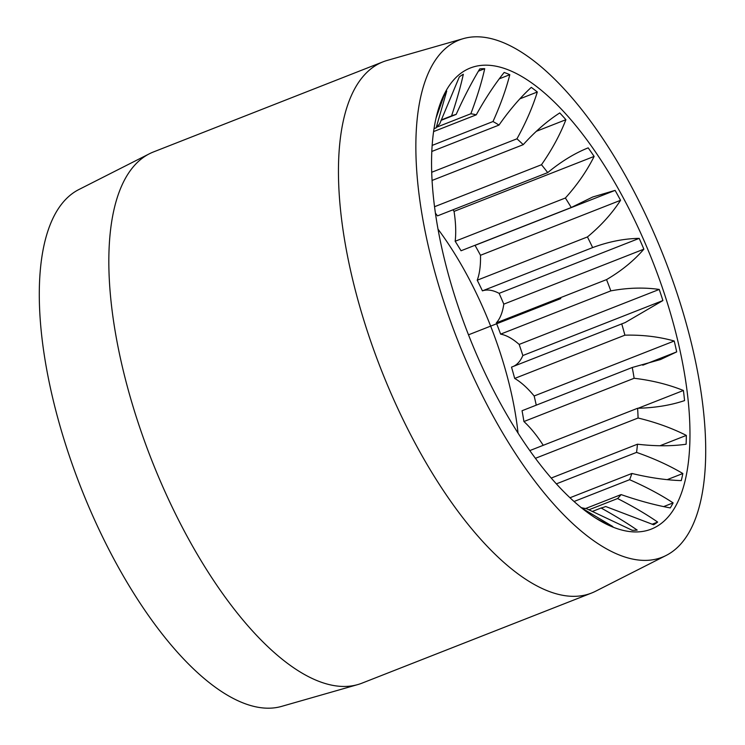 <?xml version="1.0" encoding="UTF-8"?>
<svg xmlns="http://www.w3.org/2000/svg" width="745" height="745" viewBox="0 0 745 745"><rect width="100%" height="100%" fill="white"/><g stroke="black" fill="none" stroke-linecap="round" stroke-linejoin="round"><path stroke-width="1.12" d="M518.036 433.041A193.812 77.592 68.6 0 0 437.986 229.125M434.512 206.728L541.485 164.729A209.96 84.055 68.6 0 1 547.715 172.607L437.501 215.873A209.96 84.055 68.6 0 0 435.387 213.135M452.979 209.801A244.956 98.07 -111.4 0 1 454.059 211.394A89.931 36.002 -111.4 0 1 455.167 241.259L565.38 198.002A209.96 84.055 68.6 0 1 571.247 207.501L592.731 196.997L615.1 190.385A244.956 98.07 -111.4 0 1 620.557 200.303C611.915 213.61 600.88 225.828 587.433 236.938L477.219 280.204A89.931 36.002 -111.4 0 0 480.488 255.284A244.956 98.07 -111.4 0 0 475.04 245.366A89.931 36.002 -111.4 0 0 474.854 245.338M571.247 207.501L461.034 250.767A209.96 84.055 68.6 0 0 455.167 241.259M482.425 290.857L592.648 247.591C608.591 241.687 624.105 238.614 639.191 238.372L499.122 293.353A89.931 36.002 -111.4 0 0 482.425 290.857A209.96 84.055 68.6 0 0 477.219 280.204M499.122 293.353A244.956 98.07 -111.4 0 1 503.806 304.146A89.931 36.002 -111.4 0 1 496.319 322.874L606.532 279.608A209.96 84.055 68.6 0 1 610.835 290.876C627.69 287.738 643.829 287.253 659.232 289.442A244.956 98.07 -111.4 0 1 662.901 300.552L625.185 322.557L511.517 367.127A209.96 84.055 68.6 0 1 514.683 378.441A89.931 36.002 -111.4 0 1 534.156 395.986A244.956 98.07 -111.4 0 1 536.26 405.159M500.621 334.132A209.96 84.055 68.6 0 0 496.319 322.874M610.835 290.876L500.612 334.132A89.931 36.002 -111.4 0 1 519.163 344.423A244.956 98.07 -111.4 0 1 522.841 355.533A89.931 36.002 -111.4 0 1 513.64 366.289M543.245 445.314A89.931 36.002 -111.4 0 0 523.921 421.54A209.96 84.055 68.6 0 0 522.049 410.737L632.263 367.481A209.96 84.055 68.6 0 1 634.135 378.274C651.903 380.369 668.33 384.439 683.407 390.482A244.956 98.07 -111.4 0 1 684.571 400.596C670.77 405.261 655.116 407.822 637.599 408.269L529.835 450.576M570.009 497.744L631.881 473.466A209.96 84.055 68.6 0 1 629.6 479.696C646.204 486.997 660.713 494.736 673.117 502.894A244.956 98.07 -111.4 0 1 671.72 505.464A244.956 98.07 -111.4 0 1 670.258 507.913C654.864 505.082 638.484 500.64 621.116 494.587A209.96 84.055 -111.4 0 1 617.586 498.545C633.194 506.516 646.548 514.357 657.649 522.068A244.956 98.07 -111.4 0 1 653.644 524.759L605.713 506.516A209.96 84.055 -111.4 0 1 605.359 506.656A209.96 84.055 -111.4 0 1 601.113 508.006C615.491 516.034 627.523 523.39 637.198 530.095A244.956 98.07 -111.4 0 1 632.263 530.31L586.445 508.649A209.96 84.055 -111.4 0 1 581.314 507.671M574.078 501.487L629.6 479.696M551.253 478.048L637.469 444.206A209.96 84.055 68.6 0 1 636.547 452.392C653.868 458.445 669.299 465.485 682.839 473.513L667.203 479.65M556.403 483.85L636.547 452.392M535.441 458.305L638.083 418.01A209.96 84.055 68.6 0 0 637.599 408.269M523.921 421.54L634.135 378.274M514.683 378.441L624.897 335.175A209.96 84.055 68.6 0 0 621.73 323.861M592.648 247.591A209.96 84.055 68.6 0 0 587.433 236.938M431.681 172.281L516.946 138.812A209.96 84.055 68.6 0 1 523.223 144.67C535.161 131.465 547.342 120.886 559.756 112.933A244.956 98.07 -111.4 0 1 565.911 119.694C560.044 134.78 551.905 149.792 541.485 164.729M432.044 180.458L523.223 144.67M432.128 145.424L492.994 121.537A209.96 84.055 68.6 0 1 499.001 125.076C509.412 110.185 520.168 97.623 531.278 87.37A244.956 98.07 -111.4 0 1 537.322 91.998C532.647 107.112 525.858 122.72 516.946 138.812M431.783 151.468L499.001 125.076M436.7 127.172L470.831 113.771A209.96 84.055 68.6 0 1 476.269 114.823C485.172 98.778 494.466 84.651 504.169 72.442A244.956 98.07 -111.4 0 1 509.804 74.696C506.097 89.27 500.5 104.887 492.994 121.537M433.571 131.586L476.269 114.823M441.18 119.982L451.563 115.903A209.96 84.055 68.6 0 1 451.917 115.764A209.96 84.055 68.6 0 1 456.163 114.413C463.66 97.8 471.529 82.63 479.771 68.894A244.956 98.07 -111.4 0 1 484.716 68.68C481.726 82.146 477.098 97.176 470.831 113.771M441.031 120.355L456.163 114.413M434 128.68L436.16 127.833A209.96 84.055 68.6 0 1 439.69 123.875L459.33 76.912A244.956 98.07 -111.4 0 1 463.334 74.23C460.755 86.094 456.834 99.988 451.563 115.903M588.801 509.841L617.586 498.545M585.598 508.528L621.116 494.587M605.005 506.796L605.713 506.516M592.145 511.526L601.113 508.006M682.839 473.513A244.956 98.07 -111.4 0 1 681.265 480.609C666.105 480.125 649.64 477.741 631.881 473.466M436.021 118.138L443.862 96.096A244.956 98.07 -111.4 0 1 445.259 93.525A244.956 98.07 -111.4 0 1 446.721 91.076L436.16 127.833M675.259 506.824A247.647 99.15 68.6 0 0 620.79 193.262A247.647 99.15 68.6 0 0 446.311 90.359A247.647 99.15 -111.4 0 0 439.066 107.056A247.647 99.15 -111.4 0 0 468.493 334.822A247.647 99.15 -111.4 0 0 601.858 521.779A247.647 99.15 -111.4 0 0 675.259 506.824M638.083 418.01C655.805 422.303 671.878 428.096 686.331 435.406A244.956 98.07 -111.4 0 1 686.117 444.234C671.496 446.292 655.274 446.274 637.469 444.206M624.897 335.175C642.376 334.747 658.822 336.693 674.216 341.005A244.956 98.07 -111.4 0 1 676.702 351.882L660.526 359.528L632.263 367.481M639.191 238.372A244.956 98.07 -111.4 0 1 643.866 249.165C633.79 260.825 621.339 270.966 606.532 279.608M547.715 172.607C561.134 161.544 574.628 153.293 588.178 147.855A244.956 98.07 -111.4 0 1 594.128 156.413C586.92 170.884 577.338 184.751 565.38 198.002M581.007 507.596L612.809 526.547A244.956 98.07 -111.4 0 1 607.175 524.284L596.084 518.343M657.649 522.068L652.08 524.257M673.117 502.894L663.646 506.609M689.2 532.172A277.801 111.219 -111.4 0 1 666.17 555.435A277.801 111.219 -111.4 0 1 476.549 383.712A277.801 111.219 -111.4 0 1 432.37 65.011A277.801 111.219 -111.4 0 1 463.306 38.638A277.801 111.219 -111.4 0 1 649.463 222.997A277.801 111.219 -111.4 0 1 689.2 532.172M463.306 38.638L387.186 60.429A285.335 114.236 68.6 0 0 383.042 61.826A285.335 114.236 68.6 0 0 355.412 87.519A285.335 114.236 68.6 0 0 398.491 409.983A285.335 114.236 68.6 0 0 591.567 593.039A285.335 114.236 68.6 0 0 595.553 591.251L666.17 555.435M383.042 61.826L153.433 151.961A285.335 114.236 68.6 0 0 149.447 153.749A285.335 114.236 68.6 0 0 125.793 177.645A285.335 114.236 68.6 0 0 166.601 495.211A285.335 114.236 68.6 0 0 357.814 684.571A285.335 114.236 68.6 0 0 361.958 683.174L591.567 593.039M357.814 684.571L281.694 706.362A277.801 111.219 -111.4 0 1 95.537 522.003A277.801 111.219 -111.4 0 1 55.8 212.828A277.801 111.219 -111.4 0 1 78.83 189.565L149.447 153.749M686.331 435.406L659.995 445.743M683.407 390.482L638.13 408.26M676.702 351.882L642.777 365.199M674.216 341.005L534.156 395.986M662.901 300.552L522.841 355.533M659.232 289.442L519.163 344.423M643.866 249.165L503.806 304.146M620.557 200.303L480.488 255.284M615.1 190.385L475.04 245.366M594.128 156.413L454.059 211.394M565.911 119.694L536.325 131.306M537.322 91.998L519.87 98.843M509.804 74.696L499.243 78.84M484.716 68.68L478.43 71.148M468.493 334.822L560.78 298.587"/></g></svg>
